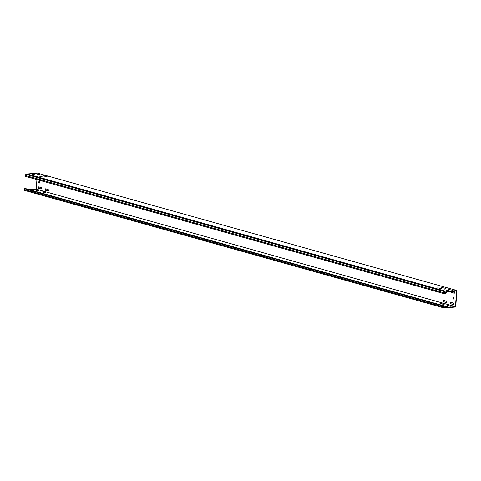 <?xml version="1.0" encoding="UTF-8"?>
<svg xmlns="http://www.w3.org/2000/svg" width="481" height="481" viewBox="0 0 481 481"><rect width="100%" height="100%" fill="white"/><g stroke="black" fill="none" stroke-linecap="round" stroke-linejoin="round"><path stroke-width="0.72" d="M451.238 291.45A0.74 0.487 -95.3 0 0 451.635 292.508L454.154 293.218A0.74 0.487 -95.3 0 0 454.262 291.769L452.651 291.324M451.551 291.426A0.74 0.487 -95.3 0 0 451.948 292.484L454.425 293.176M45.094 189.424A0.74 0.487 -95.3 0 0 45.527 190.278L48.046 190.987A0.74 0.487 -95.3 0 0 48.154 189.544L45.635 188.835A0.74 0.487 -95.3 0 0 45.094 189.424M45.677 188.847A0.74 0.487 -95.3 0 0 45.845 190.254L48.316 190.945M38.107 187.464A0.74 0.487 -95.3 0 0 38.54 188.324L41.059 189.027A0.74 0.487 -95.3 0 0 41.168 187.584L38.648 186.881A0.74 0.487 -95.3 0 0 38.107 187.464M38.69 186.893A0.74 0.487 -95.3 0 0 38.853 188.293L41.33 188.985M443.362 301.04A0.74 0.487 -95.3 0 0 443.795 301.894L446.314 302.603A0.74 0.487 -95.3 0 0 446.422 301.16L443.903 300.451A0.74 0.487 -95.3 0 0 443.362 301.04M443.945 300.463A0.74 0.487 -95.3 0 0 444.113 301.87L446.584 302.561M450.348 302.994A0.74 0.487 -95.3 0 0 450.787 303.854L453.3 304.557A0.74 0.487 -95.3 0 0 453.409 303.114L450.895 302.411A0.74 0.487 -95.3 0 0 450.348 302.994M450.931 302.423A0.74 0.487 -95.3 0 0 451.1 303.824L453.571 304.521M34.963 191.21L31.475 190.229M440.217 304.78L436.73 303.806M444.697 306.223L447.318 306.547L443.716 305.76M41.949 193.164L38.462 192.19M36.225 175.114L32.492 174.218L36.225 175.114M441.486 288.69L437.746 287.794L441.486 288.69M448.472 290.65L444.733 289.748L448.472 290.65M43.218 177.074L39.478 176.178L43.218 177.074M37.897 190.753L38.991 190.65L35.191 189.941L37.897 190.753M40.139 174.753L36.406 173.857L40.139 174.753M443.151 304.329L444.246 304.226L440.452 303.517L443.151 304.329M445.4 288.323L441.66 287.428L445.4 288.323M450.138 306.289L451.232 306.187L447.438 305.477L450.138 306.289M452.387 290.284L448.647 289.388L452.387 290.284M44.883 192.713L45.978 192.61L42.184 191.901L44.883 192.713M47.132 176.713L43.392 175.812L47.132 176.713M444.276 293.735L25.042 176.244L25.83 174.332L445.057 291.823L444.276 293.735L445.49 293.626L446.669 291.877L456.607 290.957L455.429 306.631L445.49 307.551L444.564 306L25.331 188.51L24.116 188.624L24.05 189.466L24.621 190.416L443.849 307.906L444.703 306.962L445.31 307.978L444.095 307.636M446.615 291.955L446.554 291.474L456.95 290.512L455.711 307.016L445.31 307.978M446.554 291.474L27.321 173.984L37.253 173.064L456.95 290.512M36.917 179.575L36.195 189.141L29.726 189.742M39.256 182.93L39.797 182.99L39.797 181.09L38.943 181.066L38.823 182.714L39.779 183.075M453.318 298.972L453.86 299.032L453.86 297.132L453.006 297.108L452.88 298.755L453.836 299.116M455.429 306.631L36.195 189.141M39.28 180.946L39.135 182.684M453.336 296.987L453.192 298.725M26.894 174.627L27.321 173.984M445.057 291.823L445.785 292.622L446.398 291.708M444.336 292.893L25.108 175.403M443.849 307.906L443.344 306.114L444.564 306M443.344 306.114L24.116 188.624M443.278 306.956L24.05 189.466M451.948 292.484L451.635 292.508M45.845 190.254L45.527 190.278M38.853 188.293L38.54 188.324M444.113 301.87L443.795 301.894M451.1 303.824L450.787 303.854M44.673 175.818L44.643 176.22M43.464 191.907L43.434 192.304M449.927 289.394L449.897 289.79M448.719 305.477L448.689 305.88M442.941 287.434L442.911 287.836M441.732 303.523L441.702 303.92M37.686 173.857L37.656 174.26M36.478 189.947L36.448 190.35M453.318 297.078L453.006 297.108M39.256 181.036L38.943 181.066M40.759 176.178L40.729 176.581M446.013 289.754L445.983 290.157M439.027 287.794L438.997 288.197M33.772 174.224L33.742 174.621M444.805 305.844L444.775 306.241"/></g></svg>
